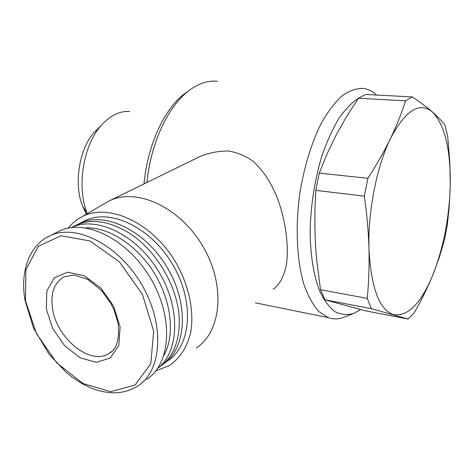 <?xml version="1.0" encoding="UTF-8"?>
<svg xmlns="http://www.w3.org/2000/svg" width="474" height="474" viewBox="0 0 474 474"><rect width="100%" height="100%" fill="white"/><g stroke="black" fill="none" stroke-linecap="round" stroke-linejoin="round"><path stroke-width="0.71" d="M412.267 96.927L365.614 94.474L358.451 98.248L346.897 116.053L336.451 134.403L327.291 153.398L319.275 173.105L315.814 190.37L314.979 208.382L314.831 226.288L315.441 244.092L316.502 258.188L320.489 289.721L325.028 299.811L364.713 310.671L408.138 319.073L371.343 308.675L367.255 298.377C368.796 282.492 369.37 265.955 368.979 248.773C368.464 231.703 366.929 214.159 364.358 196.135L367.854 178.301C376.569 164.851 384.082 151.656 390.392 138.722C396.578 125.788 401.626 113.162 405.543 100.849L412.267 96.927C420.183 102.177 426.861 107.154 432.288 111.858C437.615 116.557 441.821 120.994 444.926 125.172L447.681 136.245L449.844 162.292L450.27 184.712L449.228 206.534L447.338 224.794L444.6 239.376L439.339 257.341L432.602 275.578C427.524 287.813 421.422 300.178 414.294 312.674L408.138 319.073M325.028 299.811L371.343 308.675M320.489 289.721L367.255 298.377M315.814 190.37L364.358 196.135M319.275 173.105L367.854 178.301M358.451 98.248L405.543 100.849M450.3 181.566C449.779 215.646 443.883 246.984 432.602 275.578C420.788 303.745 407.759 316.774 393.527 314.677C379.2 309.706 371.018 287.736 368.979 248.773C367.788 211.837 376.706 166.439 390.392 138.722C405.383 110.359 419.348 101.406 432.288 111.858C444.262 124.235 450.264 147.473 450.3 181.566M146.899 182.514C150.732 143.93 167.423 107.722 187.378 91.838C197.51 83.756 207.523 80.248 217.436 81.303M360.601 309.611L353.829 313.338L344.207 317.171C338.75 319.322 333.412 319.47 328.198 317.621L318.949 311.649C313.219 305.28 308.301 296.499 304.184 285.301C296.789 261.115 295.077 226.655 300.054 191.917C304.367 166.048 311.821 142.093 321.301 123.187C327.907 111.609 334.834 102.502 342.08 95.861C349.338 90.753 356.377 88.265 363.197 88.395C368.055 89.047 372.534 91.263 376.629 95.055M273.083 289.359C279.938 284.495 284.447 275.779 286.604 263.206C288.85 245.443 285.644 221.139 277.983 199.726C271.904 183.782 263.68 171.031 253.317 161.474C245.858 156.017 237.598 152.533 228.539 151.022C219.065 150.898 209.621 152.687 200.212 156.396L108.149 201.462L103.996 203.891M353.829 313.338C347.359 315.24 341.096 314.695 335.041 311.714C329.229 307.271 324.092 300.362 319.624 290.983C313.557 275.281 310.168 253.993 310.126 229.694C310.897 204.371 314.777 179.93 321.769 156.373C326.811 141.744 332.541 129.035 338.969 118.251C345.623 108.842 352.413 101.975 359.328 97.662M144.031 183.918C147.373 146.122 163.66 110.27 183.349 94.628L189.019 90.54M87.311 213.656L87.062 213.016C76.735 187.177 82.909 146.739 100.263 126.552C109.494 115.763 119.33 110.756 129.763 111.526M86.398 214.189L82.559 206.149C73.743 184.113 78.951 150.027 93.757 132.791L100.808 125.9M196.301 347.981C221.447 331.782 225.914 285.549 203.127 246.729C180.63 207.748 137.596 187.716 110.401 200.389M155.893 370.81L168.827 365.857C179.522 358.907 187.2 347.365 190.69 332.375C194.328 311.685 189.162 286.142 176.334 263.325C152.942 222.774 108.505 202.445 82.043 216.737C76.652 219.515 72.054 223.313 68.244 228.13M167.606 360.85C191.105 346.026 194.814 302.222 173.04 265.132C151.544 227.887 111.005 208.406 85.83 220.339L82.944 221.779M162.73 364.53C186.14 349.599 189.624 305.582 167.672 268.29C145.992 230.85 105.358 211.232 80.201 223.147L76.871 224.836M159.146 367.202C172.761 357.864 179.474 342.187 179.285 320.181C178.692 288.05 156.313 249.602 128.276 232.544C108.961 221.032 91.672 218.532 76.409 225.043L73.523 226.483M157.67 368.387C179.456 351.779 180.914 307.638 158.446 271.146C136.216 234.506 96.412 215.741 71.728 227.378L71.189 227.627M163.974 355.227C175.167 335.142 171.612 301.227 154.299 273.166C137.022 245.082 108.487 226.833 85.675 227.864M146.579 379.419C170.705 364.233 174.059 318.291 150.993 278.979C128.211 239.512 85.918 218.567 60.056 230.755L57.105 232.224M46.322 309.072L52.703 328.5L64.707 345.819L80.207 357.876L96.412 362.337L110.241 358.06L118.814 345.516L120.123 326.989L113.665 306.269L100.737 287.842L84.165 275.678L67.551 272.212L54.279 277.823L46.813 291.036L46.322 309.072M60.056 230.755L50.291 235.608C29.246 244.916 19.955 271.418 24.992 300.238L33.589 328.263L49.118 354.309L66.656 372.819C75.194 379.929 84.088 385.279 93.337 388.87C110.039 394.913 124.869 393.965 137.833 386.02C161.978 370.864 165.153 324.518 141.797 284.708C118.725 244.75 76.16 223.414 50.291 235.608L46.079 237.8M25.454 300.593L36.385 333.453L56.625 362.729L82.855 383.466L110.715 391.684L135.072 385.042L150.75 363.754L153.689 331.356L142.532 294.621L119.513 262.004L90.06 240.982L60.962 235.738L38.264 246.367L25.91 269.67L25.454 300.593M110.892 352.158L108.902 353.521C116.693 349.474 119.756 339.348 118.091 323.138L114.056 309.919L110.857 303.431L101.477 290.426L87.595 279.305L74.145 275.027L64.221 276.763C54.374 282.439 50.451 292.891 52.454 308.112C56.133 337.802 90.119 365.981 108.902 353.521L111.805 351.376M328.198 317.621L255.391 302.856M183.349 94.628L187.378 91.838M82.559 206.149L87.062 213.016M93.757 132.791L100.263 126.552M82.043 216.737L108.149 201.462M85.83 220.339L80.201 223.147M76.409 225.043L71.728 227.378"/></g></svg>
